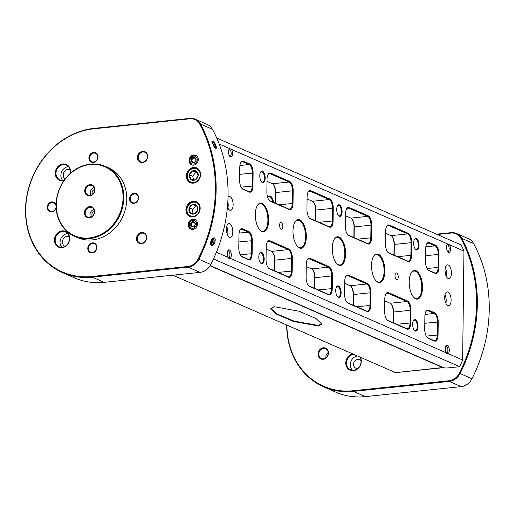 <?xml version="1.0" encoding="UTF-8"?>
<svg xmlns="http://www.w3.org/2000/svg" width="515" height="515" viewBox="0 0 515 515"><rect width="100%" height="100%" fill="white"/><g stroke="black" fill="none" stroke-linecap="round" stroke-linejoin="round"><path stroke-width="0.77" d="M96.672 247.58A4.59 3.966 -66.4 0 0 94.438 243.801A4.59 3.966 -66.4 0 0 92.655 243.531A4.59 3.966 -66.4 0 0 88.529 248.43A4.59 3.966 -66.4 0 0 90.762 252.215A4.59 3.966 -66.4 0 0 92.546 252.485A4.59 3.966 -66.4 0 0 96.672 247.58M92.404 242.874A5.144 4.442 113.6 0 1 96.91 247.419A5.144 4.442 113.6 0 1 92.282 252.91A5.144 4.442 113.6 0 1 87.782 248.372A5.144 4.442 113.6 0 1 92.404 242.874M56.141 207.738A5.144 4.442 113.6 0 1 51.68 211.942A5.144 4.442 113.6 0 1 47.18 207.397A5.144 4.442 113.6 0 1 51.803 201.906A5.144 4.442 113.6 0 1 56.077 204.835M51.944 211.511A4.59 3.966 -66.4 0 0 55.955 207.635A4.59 3.966 -66.4 0 0 53.837 202.833A4.59 3.966 -66.4 0 0 52.054 202.562A4.59 3.966 -66.4 0 0 48.043 206.438A4.59 3.966 -66.4 0 0 50.161 211.24A4.59 3.966 -66.4 0 0 51.944 211.511M134.112 193.337A5.144 4.442 113.6 0 1 138.612 197.882A5.144 4.442 113.6 0 1 133.99 203.374A5.144 4.442 113.6 0 1 129.49 198.829A5.144 4.442 113.6 0 1 134.112 193.337M134.254 202.942A4.59 3.966 -66.4 0 0 138.265 199.067A4.59 3.966 -66.4 0 0 136.147 194.264A4.59 3.966 -66.4 0 0 134.364 193.994A4.59 3.966 -66.4 0 0 130.353 197.869A4.59 3.966 -66.4 0 0 132.471 202.672A4.59 3.966 -66.4 0 0 134.254 202.942M62.154 230.894A8.601 7.422 113.6 0 1 69.68 238.484A8.601 7.422 113.6 0 1 61.948 247.664A8.601 7.422 113.6 0 1 54.429 240.067A8.601 7.422 113.6 0 1 62.154 230.894M62.212 247.232A8.047 6.946 -66.4 0 0 69.235 240.434A8.047 6.946 -66.4 0 0 65.534 232.02A8.047 6.946 -66.4 0 0 62.405 231.544A8.047 6.946 -66.4 0 0 55.382 238.342A8.047 6.946 -66.4 0 0 59.083 246.756A8.047 6.946 -66.4 0 0 62.212 247.232M64.027 180.482A8.601 7.422 113.6 0 1 62.766 180.726A8.601 7.422 113.6 0 1 55.247 173.137A8.601 7.422 113.6 0 1 62.972 163.957A8.601 7.422 113.6 0 1 70.291 173.394M70.021 173.639A8.047 6.946 -66.4 0 0 66.351 165.083A8.047 6.946 -66.4 0 0 63.223 164.613A8.047 6.946 -66.4 0 0 56.199 171.405A8.047 6.946 -66.4 0 0 59.901 179.825A8.047 6.946 -66.4 0 0 63.03 180.295A8.047 6.946 -66.4 0 0 64.356 180.025M97.779 157.075A4.59 3.966 -66.4 0 0 95.545 153.29A4.59 3.966 -66.4 0 0 93.762 153.026A4.59 3.966 -66.4 0 0 89.636 157.925A4.59 3.966 -66.4 0 0 91.87 161.704A4.59 3.966 -66.4 0 0 93.653 161.974A4.59 3.966 -66.4 0 0 97.779 157.075M93.511 152.369A5.144 4.442 113.6 0 1 98.011 156.914A5.144 4.442 113.6 0 1 93.389 162.405A5.144 4.442 113.6 0 1 88.889 157.86A5.144 4.442 113.6 0 1 93.511 152.369M89.893 184.647A5.755 4.97 113.6 0 1 94.927 189.726A5.755 4.97 113.6 0 1 89.758 195.867A5.755 4.97 113.6 0 1 84.724 190.788A5.755 4.97 113.6 0 1 89.893 184.647M90.022 195.443A5.202 4.493 -66.4 0 0 94.56 191.046A5.202 4.493 -66.4 0 0 92.166 185.606A5.202 4.493 -66.4 0 0 90.144 185.297A5.202 4.493 -66.4 0 0 85.606 189.694A5.202 4.493 -66.4 0 0 88.001 195.134A5.202 4.493 -66.4 0 0 90.022 195.443M89.629 206.605A5.755 4.97 113.6 0 1 94.663 211.684A5.755 4.97 113.6 0 1 89.488 217.832A5.755 4.97 113.6 0 1 84.454 212.753A5.755 4.97 113.6 0 1 89.629 206.605M89.752 217.401A5.202 4.493 -66.4 0 0 94.29 213.01A5.202 4.493 -66.4 0 0 91.902 207.564A5.202 4.493 -66.4 0 0 89.874 207.262A5.202 4.493 -66.4 0 0 85.336 211.652A5.202 4.493 -66.4 0 0 87.73 217.098A5.202 4.493 -66.4 0 0 89.752 217.401M90.138 164.53A37.647 32.503 -66.4 0 0 56.309 204.713A37.647 32.503 -66.4 0 0 89.243 237.943A37.647 32.503 -66.4 0 0 123.072 197.76A37.647 32.503 -66.4 0 0 90.138 164.53M89.494 238.6A38.2 32.986 113.6 0 1 74.636 236.353A38.2 32.986 113.6 0 1 57.049 196.376A38.2 32.986 113.6 0 1 90.402 164.105A38.2 32.986 113.6 0 1 105.26 166.351A38.2 32.986 113.6 0 1 122.847 206.328A38.2 32.986 113.6 0 1 89.494 238.6M142.655 151.333A5.762 4.976 113.6 0 1 147.696 156.418A5.762 4.976 113.6 0 1 142.52 162.566A5.762 4.976 113.6 0 1 137.479 157.481A5.762 4.976 113.6 0 1 142.655 151.333M142.777 162.135A5.208 4.493 -66.4 0 0 147.322 157.738A5.208 4.493 -66.4 0 0 144.927 152.292A5.208 4.493 -66.4 0 0 142.906 151.989A5.208 4.493 -66.4 0 0 138.361 156.386A5.208 4.493 -66.4 0 0 140.756 161.832A5.208 4.493 -66.4 0 0 142.777 162.135M141.664 232.471A5.762 4.976 113.6 0 1 146.704 237.557A5.762 4.976 113.6 0 1 141.528 243.704A5.762 4.976 113.6 0 1 136.488 238.619A5.762 4.976 113.6 0 1 141.664 232.471M141.786 243.273A5.208 4.493 -66.4 0 0 146.331 238.876A5.208 4.493 -66.4 0 0 143.936 233.43A5.208 4.493 -66.4 0 0 141.915 233.128A5.208 4.493 -66.4 0 0 137.37 237.524A5.208 4.493 -66.4 0 0 139.765 242.971A5.208 4.493 -66.4 0 0 141.786 243.273M192.945 216.937A8.047 6.946 -66.4 0 0 199.968 210.146A8.047 6.946 -66.4 0 0 196.267 201.726A8.047 6.946 -66.4 0 0 193.138 201.256A8.047 6.946 -66.4 0 0 186.115 208.047A8.047 6.946 -66.4 0 0 189.823 216.467A8.047 6.946 -66.4 0 0 192.945 216.937M193.363 183.134A8.047 6.946 -66.4 0 0 200.386 176.336A8.047 6.946 -66.4 0 0 196.679 167.916A8.047 6.946 -66.4 0 0 193.55 167.446A8.047 6.946 -66.4 0 0 186.533 174.244A8.047 6.946 -66.4 0 0 190.235 182.658A8.047 6.946 -66.4 0 0 193.363 183.134M67.723 233.643A8.047 6.946 -66.4 0 0 67.278 233.675A8.047 6.946 -66.4 0 0 60.718 238.966A8.047 6.946 -66.4 0 0 61.768 247.264M69.203 236.565A5.356 4.622 -66.4 0 0 67.246 236.301A5.356 4.622 -66.4 0 0 62.585 240.75A5.356 4.622 -66.4 0 0 64.916 246.37M68.54 166.712A8.047 6.946 -66.4 0 0 68.096 166.744A8.047 6.946 -66.4 0 0 61.536 172.036A8.047 6.946 -66.4 0 0 62.585 180.327M70.021 169.628A5.356 4.622 -66.4 0 0 68.064 169.364A5.356 4.622 -66.4 0 0 63.519 173.394A5.356 4.622 -66.4 0 0 65.083 179.046M193.582 165.148A5.208 4.493 -66.4 0 0 198.127 160.751A5.208 4.493 -66.4 0 0 195.726 155.305A5.208 4.493 -66.4 0 0 193.704 155.002A5.208 4.493 -66.4 0 0 189.16 159.399A5.208 4.493 -66.4 0 0 191.554 164.845A5.208 4.493 -66.4 0 0 193.582 165.148M192.797 229.387A5.208 4.493 -66.4 0 0 197.342 224.984A5.208 4.493 -66.4 0 0 194.947 219.538A5.208 4.493 -66.4 0 0 192.919 219.236A5.208 4.493 -66.4 0 0 188.374 223.632A5.208 4.493 -66.4 0 0 190.769 229.078A5.208 4.493 -66.4 0 0 192.797 229.387M215.289 148.404C217.877 149.691 215.212 142.069 212.798 141.264L211.877 141.612L215.289 148.404M211.523 245.43L210.822 244.631L212.573 238.226L214.195 237.756C216.789 238.58 213.931 246.769 211.523 245.43M210.693 244.252A3.47 1.725 102.7 0 0 211.556 245.166L211.523 245.159A3.47 1.725 -77.3 0 1 211.362 245.108A3.47 1.725 -77.3 0 1 210.757 244.477M212.238 238.567A3.47 1.725 -77.3 0 1 213.043 238.394L213.081 238.4A3.47 1.725 102.7 0 0 212.174 238.638M74.636 236.353L77.585 237.64A38.2 32.986 -66.4 0 0 92.443 239.887A38.2 32.986 -66.4 0 0 125.795 207.616A38.2 32.986 -66.4 0 0 108.208 167.639L105.26 166.351M211.826 141.844A3.47 1.288 -113.3 0 1 212.096 141.586L212.129 141.573A3.47 1.288 66.7 0 0 211.82 141.921M62.579 272.641L74.508 277.862A76.284 65.862 -66.4 0 0 104.172 282.342L200.026 272.364A13.873 11.974 -66.4 0 0 210.757 264.498A138.696 119.75 -66.4 0 0 212.412 129.265A13.873 11.974 -66.4 0 0 207.236 124.43L195.314 119.21A13.873 11.974 113.6 0 1 200.483 124.051A138.696 119.75 113.6 0 1 198.835 259.277A13.873 11.974 113.6 0 1 188.097 267.15L92.243 277.128A76.284 65.862 113.6 0 1 62.579 272.641A76.284 65.862 113.6 0 1 27.469 192.816A76.284 65.862 113.6 0 1 94.065 128.377L189.919 118.398A13.873 11.974 113.6 0 1 195.314 119.21M198.153 258.942A138.142 119.274 -66.4 0 0 199.801 124.25A13.313 11.497 -66.4 0 0 189.655 118.823L93.801 128.808A75.731 65.386 -66.4 0 0 25.75 209.631A75.731 65.386 -66.4 0 0 91.998 276.478L187.853 266.493A13.313 11.497 -66.4 0 0 198.153 258.942L210.757 264.498M93.891 209.476A5.202 4.493 -66.4 0 0 90.486 217.259M92.307 216.294A3.032 2.62 113.6 0 1 92.159 213.358A3.032 2.62 113.6 0 1 94.419 211.472M94.155 187.511A5.202 4.493 -66.4 0 0 90.749 195.301M92.578 194.335A3.032 2.62 113.6 0 1 92.43 191.393A3.032 2.62 113.6 0 1 94.689 189.514M214.877 147.94A3.47 1.288 66.7 0 0 215.173 145.732A3.47 1.288 66.7 0 0 213.635 142.455A3.47 1.288 66.7 0 0 212.129 141.573M214.176 147.496A3.051 1.133 66.7 0 0 214.71 147.56A3.051 1.133 66.7 0 0 214.974 145.616A3.051 1.133 66.7 0 0 213.616 142.732A3.051 1.133 66.7 0 0 212.296 141.953A3.051 1.133 66.7 0 0 211.91 142.97A3.09 3.09 0 0 1 213.764 146.975M211.556 245.166A3.47 1.725 102.7 0 0 213.5 243.595A3.47 1.725 102.7 0 0 214.111 239.977A3.47 1.725 102.7 0 0 213.081 238.4M210.738 243.376A3.051 1.519 102.7 0 0 211.646 244.76A3.051 1.519 102.7 0 0 213.358 243.376A3.051 1.519 102.7 0 0 213.892 240.19A3.051 1.519 102.7 0 0 212.991 238.805A3.051 1.519 102.7 0 0 211.272 240.19A3.051 1.519 102.7 0 0 210.738 243.376M323.311 347.773A5.91 5.099 113.6 0 1 328.48 352.987A5.91 5.099 113.6 0 1 323.169 359.296A5.91 5.099 113.6 0 1 318.006 354.082A5.91 5.099 113.6 0 1 323.311 347.773M323.433 358.865A5.356 4.622 -66.4 0 0 328.107 354.346A5.356 4.622 -66.4 0 0 325.647 348.739A5.356 4.622 -66.4 0 0 323.562 348.43A5.356 4.622 -66.4 0 0 318.888 352.949A5.356 4.622 -66.4 0 0 321.354 358.549A5.356 4.622 -66.4 0 0 323.433 358.865M353.651 354.307A8.189 7.075 -66.4 0 0 346.531 363.024A8.189 7.075 -66.4 0 0 350.509 369.77A8.189 7.075 -66.4 0 0 353.696 370.253A8.189 7.075 -66.4 0 0 361.054 361.511A8.189 7.075 -66.4 0 0 359.734 356.966M360.32 357.23A8.749 7.551 113.6 0 1 353.432 370.678A8.749 7.551 113.6 0 1 345.79 363.558A8.749 7.551 113.6 0 1 352.543 353.824M357.429 355.962A8.189 7.075 -66.4 0 0 350.309 364.678A8.189 7.075 -66.4 0 0 352.543 370.272M361.054 361.189A4.59 3.959 -66.4 0 0 359.412 359.715A4.59 3.959 -66.4 0 0 353.509 364.343A4.59 3.959 -66.4 0 0 355.736 368.122A4.59 3.959 -66.4 0 0 357.931 368.328M436.52 234.171L451.108 232.658A13.873 11.974 113.6 0 1 456.502 233.469A13.873 11.974 113.6 0 1 461.678 238.31A138.696 119.75 113.6 0 1 460.024 373.536A13.873 11.974 113.6 0 1 449.292 381.409L353.438 391.387A76.284 65.862 113.6 0 1 323.768 386.9A76.284 65.862 113.6 0 1 286.701 325.023M323.768 386.9L335.696 392.115A76.284 65.862 -66.4 0 0 365.36 396.602L461.215 386.623A13.873 11.974 -66.4 0 0 471.946 378.75A138.696 119.75 -66.4 0 0 473.6 243.524A13.873 11.974 -66.4 0 0 468.425 238.69L456.502 233.469M286.932 325.126A75.731 65.386 -66.4 0 0 353.187 390.731L449.041 380.752A13.313 11.497 -66.4 0 0 459.341 373.201A138.142 119.274 -66.4 0 0 460.989 238.509A13.313 11.497 -66.4 0 0 450.844 233.083L437.261 234.499M325.834 357.906A5.356 4.622 113.6 0 1 328.216 352.472M195.958 160.751A2.787 2.408 -66.4 0 0 194.509 157.429A2.787 2.408 -66.4 0 0 191.329 159.399A2.787 2.408 -66.4 0 0 192.777 162.721A2.787 2.408 -66.4 0 0 195.958 160.751M195.745 160.732A2.208 1.906 -66.4 0 0 192.082 159.656A2.208 1.906 -66.4 0 0 195.745 160.732M190.447 225.19A2.787 2.408 -66.4 0 0 193.395 226.896A2.787 2.408 -66.4 0 0 195.269 223.433A2.787 2.408 -66.4 0 0 192.32 221.727A2.787 2.408 -66.4 0 0 190.447 225.19M191.22 225.119A2.208 1.906 -66.4 0 0 195.037 223.735A2.208 1.906 -66.4 0 0 191.22 225.119M195.063 179.947L198.108 176.04L196.833 171.521L192.513 170.922L189.469 174.83L190.743 179.342L195.063 179.947M196.833 171.501A5.028 4.339 113.6 0 1 197.026 178.396A5.028 4.339 113.6 0 1 190.724 179.355A5.028 4.339 113.6 0 1 190.531 172.461A5.028 4.339 113.6 0 1 196.833 171.501M197.29 172.538L195.706 172.319L192.661 176.227L193.685 179.844M192.661 176.227L189.469 174.83M195.706 172.319L192.513 170.922M193.898 214.021L197.451 210.68L196.93 205.903L192.855 204.461L189.295 207.803L189.816 212.579L193.898 214.021M196.936 205.884A5.028 4.339 113.6 0 1 196.028 212.843A5.028 4.339 113.6 0 1 189.79 212.586A5.028 4.339 113.6 0 1 190.698 205.627A5.028 4.339 113.6 0 1 196.936 205.884M197.026 206.206L196.048 205.858L192.494 209.199L192.983 213.719M192.494 209.199L189.295 207.803M196.048 205.858L192.855 204.461M412.663 324.167A5.826 2.639 -95.9 0 1 413.5 320.491A5.826 2.639 -95.9 0 1 416.455 320.549A5.826 2.639 -95.9 0 1 418.051 326.523A5.826 2.639 -95.9 0 1 414.543 330.476A5.826 2.639 -95.9 0 1 412.663 324.167M414.33 330.231A5.272 2.388 84.1 0 0 415.412 330.636A5.272 2.388 84.1 0 0 417.298 326.459A5.272 2.388 84.1 0 0 414.318 320.15A5.272 2.388 84.1 0 0 413.345 320.774M335.728 290.512A5.826 2.639 -95.9 0 1 336.572 286.836A5.826 2.639 -95.9 0 1 339.52 286.894A5.826 2.639 -95.9 0 1 341.117 292.868A5.826 2.639 -95.9 0 1 337.608 296.82A5.826 2.639 -95.9 0 1 335.728 290.512M337.396 296.576A5.272 2.388 84.1 0 0 338.477 296.981A5.272 2.388 84.1 0 0 340.37 292.803A5.272 2.388 84.1 0 0 337.383 286.495A5.272 2.388 84.1 0 0 336.411 287.119M258.794 256.856A5.826 2.639 -95.9 0 1 259.637 253.18A5.826 2.639 -95.9 0 1 262.586 253.238A5.826 2.639 -95.9 0 1 264.182 259.212A5.826 2.639 -95.9 0 1 260.674 263.165A5.826 2.639 -95.9 0 1 258.794 256.856M260.468 262.92A5.272 2.388 84.1 0 0 261.543 263.326A5.272 2.388 84.1 0 0 263.435 259.148A5.272 2.388 84.1 0 0 260.455 252.846A5.272 2.388 84.1 0 0 259.483 253.464M259.785 175.718A5.826 2.639 -95.9 0 1 260.629 172.049A5.826 2.639 -95.9 0 1 263.577 172.1A5.826 2.639 -95.9 0 1 265.174 178.074A5.826 2.639 -95.9 0 1 261.665 182.027A5.826 2.639 -95.9 0 1 259.785 175.718M261.459 181.782A5.272 2.388 84.1 0 0 262.534 182.188A5.272 2.388 84.1 0 0 264.427 178.016A5.272 2.388 84.1 0 0 261.446 171.707A5.272 2.388 84.1 0 0 260.474 172.325M336.72 209.373A5.826 2.639 -95.9 0 1 337.563 205.697A5.826 2.639 -95.9 0 1 340.512 205.755A5.826 2.639 -95.9 0 1 342.108 211.729A5.826 2.639 -95.9 0 1 338.6 215.682A5.826 2.639 -95.9 0 1 336.72 209.373M338.387 215.437A5.272 2.388 84.1 0 0 339.469 215.843A5.272 2.388 84.1 0 0 341.361 211.671A5.272 2.388 84.1 0 0 338.374 205.363A5.272 2.388 84.1 0 0 337.402 205.981M413.654 243.029A5.826 2.639 -95.9 0 1 414.491 239.353A5.826 2.639 -95.9 0 1 417.446 239.411A5.826 2.639 -95.9 0 1 419.043 245.385A5.826 2.639 -95.9 0 1 415.534 249.337A5.826 2.639 -95.9 0 1 413.654 243.029M415.322 249.093A5.272 2.388 84.1 0 0 416.403 249.498A5.272 2.388 84.1 0 0 418.289 245.32A5.272 2.388 84.1 0 0 415.309 239.018A5.272 2.388 84.1 0 0 414.337 239.636M415.682 298.842A14.426 6.534 -95.9 0 1 413.835 297.477A14.426 6.534 -95.9 0 1 411.26 272.763A14.426 6.534 -95.9 0 1 416.023 270.71A14.426 6.534 -95.9 0 1 422.519 287.692A14.426 6.534 -95.9 0 1 415.682 298.842M413.629 297.245A13.873 6.283 84.1 0 0 415.193 298.346A13.873 6.283 84.1 0 0 416.796 298.623A13.873 6.283 84.1 0 0 421.74 285.909A13.873 6.283 84.1 0 0 415.528 271.302A13.873 6.283 84.1 0 0 413.925 271.032A13.873 6.283 84.1 0 0 411.105 273.027M378.016 282.362A14.426 6.534 -95.9 0 1 376.169 280.997A14.426 6.534 -95.9 0 1 373.594 256.283A14.426 6.534 -95.9 0 1 378.358 254.236A14.426 6.534 -95.9 0 1 384.853 271.212A14.426 6.534 -95.9 0 1 378.016 282.362M375.963 280.772A13.873 6.283 84.1 0 0 377.527 281.872A13.873 6.283 84.1 0 0 379.13 282.143A13.873 6.283 84.1 0 0 384.074 269.435A13.873 6.283 84.1 0 0 377.862 254.828A13.873 6.283 84.1 0 0 376.259 254.552A13.873 6.283 84.1 0 0 373.439 256.554M338.748 265.186A14.426 6.534 -95.9 0 1 336.9 263.822A14.426 6.534 -95.9 0 1 334.332 239.108A14.426 6.534 -95.9 0 1 339.089 237.055A14.426 6.534 -95.9 0 1 345.584 254.037A14.426 6.534 -95.9 0 1 338.748 265.186M336.694 263.59A13.873 6.283 84.1 0 0 338.258 264.697A13.873 6.283 84.1 0 0 339.861 264.968A13.873 6.283 84.1 0 0 344.805 252.26A13.873 6.283 84.1 0 0 338.593 237.647A13.873 6.283 84.1 0 0 336.99 237.376A13.873 6.283 84.1 0 0 334.171 239.372M299.479 248.005A14.426 6.534 -95.9 0 1 297.631 246.64A14.426 6.534 -95.9 0 1 295.063 221.933A14.426 6.534 -95.9 0 1 299.82 219.879A14.426 6.534 -95.9 0 1 306.316 236.861A14.426 6.534 -95.9 0 1 299.479 248.005M297.425 246.415A13.873 6.283 84.1 0 0 298.996 247.515A13.873 6.283 84.1 0 0 300.593 247.786A13.873 6.283 84.1 0 0 305.537 235.078A13.873 6.283 84.1 0 0 299.324 220.472A13.873 6.283 84.1 0 0 297.722 220.201A13.873 6.283 84.1 0 0 294.902 222.197M261.813 231.531A14.426 6.534 -95.9 0 1 259.966 230.166A14.426 6.534 -95.9 0 1 257.397 205.453A14.426 6.534 -95.9 0 1 262.154 203.399A14.426 6.534 -95.9 0 1 268.65 220.381A14.426 6.534 -95.9 0 1 261.813 231.531M259.76 229.935A13.873 6.283 84.1 0 0 261.33 231.042A13.873 6.283 84.1 0 0 262.927 231.312A13.873 6.283 84.1 0 0 267.877 218.605A13.873 6.283 84.1 0 0 261.659 203.992A13.873 6.283 84.1 0 0 260.056 203.721A13.873 6.283 84.1 0 0 257.236 205.717M448.153 278.512A6.933 3.142 -95.9 0 1 445.05 271.212A6.933 3.142 -95.9 0 1 447.522 264.852A6.933 3.142 -95.9 0 1 448.32 264.993A6.933 3.142 -95.9 0 1 451.43 272.293A6.933 3.142 -95.9 0 1 448.958 278.647A6.933 3.142 -95.9 0 1 448.153 278.512M229.516 237.248A6.933 3.142 -95.9 0 1 226.407 229.948A6.933 3.142 -95.9 0 1 228.879 223.594A6.933 3.142 -95.9 0 1 229.684 223.729A6.933 3.142 -95.9 0 1 232.786 231.029A6.933 3.142 -95.9 0 1 230.314 237.383A6.933 3.142 -95.9 0 1 229.516 237.248M447.825 305.556A6.933 3.142 -95.9 0 1 444.715 298.256A6.933 3.142 -95.9 0 1 447.187 291.902A6.933 3.142 -95.9 0 1 447.992 292.037A6.933 3.142 -95.9 0 1 451.101 299.337A6.933 3.142 -95.9 0 1 448.629 305.698A6.933 3.142 -95.9 0 1 447.825 305.556M228.023 197.251A6.933 3.142 -95.9 0 1 229.214 196.543A6.933 3.142 -95.9 0 1 230.012 196.679A6.933 3.142 -95.9 0 1 233.121 203.985A6.933 3.142 -95.9 0 1 230.649 210.339A6.933 3.142 -95.9 0 1 229.845 210.204A6.933 3.142 -95.9 0 1 227.463 206.837M396.576 279.748A3.47 1.571 -95.9 0 1 395.024 276.091A3.47 1.571 -95.9 0 1 396.26 272.911A3.47 1.571 -95.9 0 1 396.659 272.976A3.47 1.571 -95.9 0 1 398.217 276.632A3.47 1.571 -95.9 0 1 396.981 279.812A3.47 1.571 -95.9 0 1 396.576 279.748M281.177 229.265A3.47 1.571 -95.9 0 1 279.619 225.609A3.47 1.571 -95.9 0 1 280.862 222.429A3.47 1.571 -95.9 0 1 281.261 222.493A3.47 1.571 -95.9 0 1 282.819 226.149A3.47 1.571 -95.9 0 1 281.576 229.33A3.47 1.571 -95.9 0 1 281.177 229.265M219.184 144.007L231.538 149.414A4.332 1.963 -95.9 0 1 232.555 153.605A4.332 1.963 -95.9 0 1 230.997 157.043A4.332 1.963 -95.9 0 1 228.544 151.854A4.332 1.963 -95.9 0 1 229.651 148.59L229.948 148.436M446.305 352.827A4.332 1.963 -95.9 0 1 445.288 348.629A4.332 1.963 -95.9 0 1 446.84 345.198A4.332 1.963 -95.9 0 1 449.292 350.387A4.332 1.963 -95.9 0 1 448.185 353.651L228.325 257.474A4.332 1.963 -95.9 0 1 227.308 253.277A4.332 1.963 -95.9 0 1 228.86 249.839A4.332 1.963 -95.9 0 1 231.312 255.028A4.332 1.963 -95.9 0 1 230.205 258.298L229.606 258.478M231.538 149.414L449.511 244.767A4.332 1.963 -95.9 0 1 450.528 248.964A4.332 1.963 -95.9 0 1 448.977 252.395A4.332 1.963 -95.9 0 1 446.524 247.213A4.332 1.963 -95.9 0 1 447.632 243.943L447.928 243.788M425.705 248.571A7.77 3.521 -95.9 0 1 426.826 243.672A7.77 3.521 -95.9 0 1 429.388 242.571L435.542 245.262A7.77 3.521 -95.9 0 1 439.038 254.404L438.883 267.388A7.77 3.521 -95.9 0 1 435.201 273.388L429.047 270.697A7.77 3.521 -95.9 0 1 428.049 269.963A7.77 3.521 -95.9 0 1 425.545 261.556L425.705 248.571M385.632 231.177A7.905 3.579 -95.9 0 1 386.771 226.194A7.905 3.579 -95.9 0 1 389.385 225.068L408.234 233.314A7.905 3.579 -95.9 0 1 411.794 242.623L411.633 255.331A7.905 3.579 -95.9 0 1 407.886 261.44L389.037 253.193A7.905 3.579 -95.9 0 1 388.027 252.447A7.905 3.579 -95.9 0 1 385.478 243.891L385.632 231.177M345.565 213.648A7.905 3.579 -95.9 0 1 346.704 208.665A7.905 3.579 -95.9 0 1 349.312 207.539L368.161 215.785A7.905 3.579 -95.9 0 1 371.721 225.094L371.566 237.801A7.905 3.579 -95.9 0 1 367.819 243.91L348.97 235.67A7.905 3.579 -95.9 0 1 347.96 234.917A7.905 3.579 -95.9 0 1 345.411 226.362L345.565 213.648M307.095 196.82A7.905 3.579 -95.9 0 1 308.234 191.838A7.905 3.579 -95.9 0 1 310.848 190.711L329.697 198.957A7.905 3.579 -95.9 0 1 333.257 208.266L333.102 220.974A7.905 3.579 -95.9 0 1 329.349 227.083L310.5 218.843A7.905 3.579 -95.9 0 1 309.489 218.09A7.905 3.579 -95.9 0 1 306.94 209.534L307.095 196.82M267.028 179.291A7.905 3.579 -95.9 0 1 268.167 174.308A7.905 3.579 -95.9 0 1 270.774 173.182L289.623 181.428A7.905 3.579 -95.9 0 1 293.183 190.737L293.029 203.451A7.905 3.579 -95.9 0 1 289.282 209.56L270.433 201.314A7.905 3.579 -95.9 0 1 269.422 200.567A7.905 3.579 -95.9 0 1 266.873 192.005L267.028 179.291M239.784 167.24A7.77 3.521 -95.9 0 1 240.898 162.341A7.77 3.521 -95.9 0 1 243.466 161.234L249.621 163.931A7.77 3.521 -95.9 0 1 253.116 173.072L252.962 186.057A7.77 3.521 -95.9 0 1 249.273 192.056L243.119 189.366A7.77 3.521 -95.9 0 1 242.127 188.632A7.77 3.521 -95.9 0 1 239.623 180.218L239.784 167.24M238.954 234.853A7.77 3.521 -95.9 0 1 240.074 229.954A7.77 3.521 -95.9 0 1 242.636 228.853L248.797 231.544A7.77 3.521 -95.9 0 1 252.292 240.685L252.131 253.67A7.77 3.521 -95.9 0 1 248.449 259.669L242.295 256.979A7.77 3.521 -95.9 0 1 241.303 256.245A7.77 3.521 -95.9 0 1 238.799 247.837L238.954 234.853M266.204 246.91A7.905 3.579 -95.9 0 1 267.343 241.921A7.905 3.579 -95.9 0 1 269.95 240.801L288.799 249.041A7.905 3.579 -95.9 0 1 292.359 258.35L292.205 271.064A7.905 3.579 -95.9 0 1 288.458 277.173L269.609 268.927A7.905 3.579 -95.9 0 1 268.592 268.18A7.905 3.579 -95.9 0 1 266.049 259.618L266.204 246.91M306.271 264.44A7.905 3.579 -95.9 0 1 307.41 259.451A7.905 3.579 -95.9 0 1 310.017 258.324L328.866 266.57A7.905 3.579 -95.9 0 1 332.426 275.879L332.272 288.593A7.905 3.579 -95.9 0 1 328.525 294.702L309.676 286.456A7.905 3.579 -95.9 0 1 308.665 285.709A7.905 3.579 -95.9 0 1 306.116 277.147L306.271 264.44M344.741 281.261A7.905 3.579 -95.9 0 1 345.874 276.278A7.905 3.579 -95.9 0 1 348.488 275.152L367.337 283.398A7.905 3.579 -95.9 0 1 370.897 292.707L370.742 305.421A7.905 3.579 -95.9 0 1 366.989 311.53L348.14 303.284A7.905 3.579 -95.9 0 1 347.129 302.537A7.905 3.579 -95.9 0 1 344.58 293.975L344.741 281.261M384.808 298.79A7.905 3.579 -95.9 0 1 385.947 293.808A7.905 3.579 -95.9 0 1 388.555 292.681L407.404 300.927A7.905 3.579 -95.9 0 1 410.964 310.236L410.809 322.944A7.905 3.579 -95.9 0 1 407.062 329.059L388.213 320.813A7.905 3.579 -95.9 0 1 387.203 320.066A7.905 3.579 -95.9 0 1 384.654 311.504L384.808 298.79M424.881 316.184A7.77 3.521 -95.9 0 1 425.995 311.285A7.77 3.521 -95.9 0 1 428.564 310.185L434.718 312.875A7.77 3.521 -95.9 0 1 438.214 322.017L438.053 335.001A7.77 3.521 -95.9 0 1 434.37 341.001L428.216 338.31A7.77 3.521 -95.9 0 1 427.225 337.576A7.77 3.521 -95.9 0 1 424.721 329.169L424.881 316.184M228.325 257.474L216.364 252.241M216.712 138.02L461.202 244.973A135.233 116.757 113.6 0 1 463.957 251.088L462.631 359.972L448.185 353.651L447.587 353.837M463.957 251.088L449.511 244.767M274.521 270.8L274.649 260.197A7.905 3.579 84.1 0 0 272.313 251.874M314.588 288.329L314.716 277.72A7.905 3.579 84.1 0 0 312.38 269.397M353.058 305.157L353.187 294.548A7.905 3.579 84.1 0 0 350.844 286.224M393.125 322.68L393.254 312.077A7.905 3.579 84.1 0 0 390.917 303.753M393.949 255.067L394.084 244.464A7.905 3.579 84.1 0 0 391.741 236.14M353.882 237.537L354.011 226.935A7.905 3.579 84.1 0 0 351.674 218.611M315.418 220.71L315.547 210.107A7.905 3.579 84.1 0 0 313.204 201.783M275.345 203.187L275.474 192.578A7.905 3.579 84.1 0 0 273.137 184.254M462.631 359.972A135.233 116.757 113.6 0 1 459.715 366.68L446.685 368.032L443.879 367.807L210.159 265.566M459.715 366.68L213.448 258.948M226.697 226.491A6.933 3.142 -95.9 0 1 227.585 235.001M445.333 267.755A6.933 3.142 -95.9 0 1 446.222 276.265M445.005 294.799A6.933 3.142 -95.9 0 1 445.893 303.309M227.83 201.803A6.933 3.142 -95.9 0 1 227.913 207.951M269.21 200.329A7.352 3.328 84.1 0 0 269.95 200.824L288.799 209.064A7.352 3.328 84.1 0 0 289.642 209.212A7.352 3.328 84.1 0 0 292.282 203.386L292.436 190.672A7.352 3.328 84.1 0 0 289.127 182.02L270.278 173.774A7.352 3.328 84.1 0 0 269.429 173.632A7.352 3.328 84.1 0 0 268.012 174.585M267.002 181.402L272.403 183.765A7.352 3.328 -95.9 0 1 273.343 184.46A7.352 3.328 -95.9 0 1 275.712 192.417L275.577 203.283M268.386 267.942A7.352 3.328 84.1 0 0 269.12 268.437L287.969 276.684A7.352 3.328 84.1 0 0 288.818 276.825A7.352 3.328 84.1 0 0 291.458 270.999L291.612 258.292A7.352 3.328 84.1 0 0 288.303 249.633L269.454 241.393A7.352 3.328 84.1 0 0 268.605 241.245A7.352 3.328 84.1 0 0 267.182 242.198M266.178 249.015L271.572 251.378A7.352 3.328 -95.9 0 1 272.512 252.073A7.352 3.328 -95.9 0 1 274.888 260.03L274.753 270.903M309.283 217.858A7.352 3.328 84.1 0 0 310.017 218.354L328.866 226.594A7.352 3.328 84.1 0 0 329.716 226.742A7.352 3.328 84.1 0 0 332.349 220.916L332.503 208.202A7.352 3.328 84.1 0 0 329.194 199.55L310.345 191.303A7.352 3.328 84.1 0 0 309.496 191.162A7.352 3.328 84.1 0 0 308.079 192.108M307.069 198.932L312.47 201.294A7.352 3.328 -95.9 0 1 313.41 201.989A7.352 3.328 -95.9 0 1 315.779 209.946L315.65 220.813M308.453 285.471A7.352 3.328 84.1 0 0 309.193 285.967L328.042 294.213A7.352 3.328 84.1 0 0 328.885 294.355A7.352 3.328 84.1 0 0 331.525 288.529L331.679 275.821A7.352 3.328 84.1 0 0 328.37 267.163L309.521 258.916A7.352 3.328 84.1 0 0 308.672 258.775A7.352 3.328 84.1 0 0 307.255 259.727M306.245 266.545L311.646 268.907A7.352 3.328 -95.9 0 1 312.586 269.603A7.352 3.328 -95.9 0 1 314.955 277.559L314.82 288.426M387.821 252.215A7.352 3.328 84.1 0 0 388.555 252.704L407.404 260.951A7.352 3.328 84.1 0 0 408.253 261.099A7.352 3.328 84.1 0 0 410.886 255.273L411.041 242.559A7.352 3.328 84.1 0 0 407.732 233.907L388.883 225.66A7.352 3.328 84.1 0 0 388.033 225.519A7.352 3.328 84.1 0 0 386.617 226.465M385.606 233.289L391.007 235.645A7.352 3.328 -95.9 0 1 391.947 236.34A7.352 3.328 -95.9 0 1 394.316 244.303L394.187 255.17M347.747 234.686A7.352 3.328 84.1 0 0 348.481 235.175L367.33 243.421A7.352 3.328 84.1 0 0 368.18 243.569A7.352 3.328 84.1 0 0 370.819 237.743L370.974 225.029A7.352 3.328 84.1 0 0 367.665 216.377L348.816 208.131A7.352 3.328 84.1 0 0 347.966 207.989A7.352 3.328 84.1 0 0 346.55 208.936M345.539 215.759L350.94 218.122A7.352 3.328 -95.9 0 1 351.88 218.817A7.352 3.328 -95.9 0 1 354.249 226.774L354.114 237.64M386.99 319.828A7.352 3.328 84.1 0 0 387.724 320.324L406.573 328.564A7.352 3.328 84.1 0 0 407.423 328.712A7.352 3.328 84.1 0 0 410.062 322.886L410.217 310.172A7.352 3.328 84.1 0 0 406.908 301.52L388.059 293.273A7.352 3.328 84.1 0 0 387.209 293.132A7.352 3.328 84.1 0 0 385.793 294.078M384.782 300.902L390.183 303.264A7.352 3.328 -95.9 0 1 391.123 303.959A7.352 3.328 -95.9 0 1 393.492 311.916L393.357 322.783M346.923 302.299A7.352 3.328 84.1 0 0 347.657 302.794L366.506 311.041A7.352 3.328 84.1 0 0 367.356 311.182A7.352 3.328 84.1 0 0 369.989 305.356L370.15 292.649A7.352 3.328 84.1 0 0 366.835 283.99L347.986 275.744A7.352 3.328 84.1 0 0 347.142 275.602A7.352 3.328 84.1 0 0 345.719 276.555M344.715 283.372L350.11 285.735A7.352 3.328 -95.9 0 1 351.05 286.43A7.352 3.328 -95.9 0 1 353.419 294.387L353.29 305.253M241.921 188.393A7.21 3.27 84.1 0 0 242.636 188.876L248.79 191.567A7.21 3.27 84.1 0 0 249.621 191.709A7.21 3.27 84.1 0 0 252.208 185.992L252.369 173.014A7.21 3.27 84.1 0 0 249.118 164.523L242.964 161.826A7.21 3.27 84.1 0 0 242.134 161.684A7.21 3.27 84.1 0 0 240.743 162.618M241.091 256.007A7.21 3.27 84.1 0 0 241.812 256.489L247.966 259.18A7.21 3.27 84.1 0 0 248.797 259.322A7.21 3.27 84.1 0 0 251.384 253.605L251.545 240.627A7.21 3.27 84.1 0 0 248.294 232.136L242.14 229.445A7.21 3.27 84.1 0 0 241.31 229.304A7.21 3.27 84.1 0 0 239.919 230.231M427.012 337.338A7.21 3.27 84.1 0 0 427.733 337.821L433.888 340.512A7.21 3.27 84.1 0 0 434.718 340.653A7.21 3.27 84.1 0 0 437.306 334.943L437.467 321.959A7.21 3.27 84.1 0 0 434.216 313.468L428.062 310.777A7.21 3.27 84.1 0 0 427.231 310.635A7.21 3.27 84.1 0 0 425.841 311.562M427.843 269.725A7.21 3.27 84.1 0 0 428.557 270.208L434.712 272.899A7.21 3.27 84.1 0 0 435.548 273.04A7.21 3.27 84.1 0 0 438.136 267.324L438.291 254.346A7.21 3.27 84.1 0 0 435.046 245.855L428.892 243.164A7.21 3.27 84.1 0 0 428.055 243.022A7.21 3.27 84.1 0 0 426.665 243.949M272.718 202.035A6.933 3.142 84.1 0 0 269.841 196.769A6.933 3.142 84.1 0 0 269.042 196.633A6.933 3.142 84.1 0 0 267.723 197.503A7.487 3.393 -95.9 0 1 267.864 197.245A7.487 3.393 -95.9 0 1 270.343 196.176A7.487 3.393 -95.9 0 1 273.529 202.389M318.296 325.989L321.733 324.032L316.023 318.521L299.028 311.221L274.186 306.689L270.742 308.646L276.452 314.156L293.447 321.457L318.296 325.989M270.774 308.382L277.179 314.034L294.181 321.148L318.302 325.448L321.708 323.755M443.28 367.568L443.293 367.549A0.83 0.38 -95.9 0 1 443.28 367.568A0.83 0.38 -95.9 0 1 443.1 367.704A0.83 0.38 -95.9 0 1 443.003 367.691L210.03 265.772M172.808 275.197L395.533 372.628A0.83 0.38 84.1 0 0 395.629 372.648A0.83 0.38 84.1 0 0 395.72 372.609M228.403 257.68A3.47 1.571 84.1 0 0 229.433 257.146A3.47 1.571 84.1 0 0 229.928 254.957A3.47 1.571 84.1 0 0 228.808 251.204A3.47 1.571 84.1 0 0 227.765 250.857M229.716 156.277A3.47 1.571 84.1 0 0 230.669 155.723A3.47 1.571 84.1 0 0 231.132 154.159A3.47 1.571 84.1 0 0 230.051 149.781A3.47 1.571 84.1 0 0 229.001 149.434M446.383 353.033A3.47 1.571 84.1 0 0 447.406 352.498A3.47 1.571 84.1 0 0 447.76 351.591A3.47 1.571 84.1 0 0 446.788 346.556A3.47 1.571 84.1 0 0 445.745 346.215M447.696 251.629A3.47 1.571 84.1 0 0 448.649 251.075A3.47 1.571 84.1 0 0 448.803 250.779A3.47 1.571 84.1 0 0 448.031 245.134A3.47 1.571 84.1 0 0 446.981 244.792M226.4 229.819A4.178 1.893 -95.9 0 1 226.613 231.802M445.044 271.077A4.178 1.893 -95.9 0 1 445.25 273.066M212.412 129.265L200.483 124.051L199.801 124.25M200.026 272.364L188.097 267.15L187.853 266.493M104.172 282.342L92.243 277.128L91.998 276.478M94.065 128.377L93.801 128.808M189.919 118.398L189.655 118.823M471.946 378.75L459.341 373.201M461.215 386.623L449.292 381.409L449.041 380.752M365.36 396.602L353.438 391.387L353.187 390.731M473.6 243.524L461.678 238.31L460.989 238.509M450.844 233.083L451.108 232.658M190.247 159.084A4.094 3.534 -66.4 0 0 192.372 163.957A4.094 3.534 -66.4 0 0 197.039 161.066A4.094 3.534 -66.4 0 0 194.915 156.193A4.094 3.534 -66.4 0 0 190.247 159.084M196.402 223.021A4.094 3.534 -66.4 0 0 192.069 220.517A4.094 3.534 -66.4 0 0 189.314 225.596A4.094 3.534 -66.4 0 0 193.646 228.106A4.094 3.534 -66.4 0 0 196.402 223.021M192.842 183.166A7.802 6.734 113.6 0 1 190.904 182.69A7.802 6.734 113.6 0 1 189.295 181.634A7.802 6.734 113.6 0 1 188.374 171.849A7.802 6.734 113.6 0 1 197.161 168.392A7.802 6.734 113.6 0 1 198.777 169.448A7.802 6.734 113.6 0 1 198.822 169.487M198.185 169.77A7.249 6.257 -66.4 0 0 189.095 171.147A7.249 6.257 -66.4 0 0 189.372 181.093A7.249 6.257 -66.4 0 0 198.455 179.709A7.249 6.257 -66.4 0 0 198.185 169.77M188.001 214.446A7.802 6.734 113.6 0 1 188.368 205.028A7.802 6.734 113.6 0 1 196.749 202.202A7.802 6.734 113.6 0 1 198.41 203.296M198.513 204.404A7.249 6.257 -66.4 0 0 189.52 204.037A7.249 6.257 -66.4 0 0 188.213 214.066A7.249 6.257 -66.4 0 0 197.206 214.433A7.249 6.257 -66.4 0 0 198.513 204.404M192.423 216.97A7.802 6.734 113.6 0 1 190.492 216.493A7.802 6.734 113.6 0 1 188.078 214.549M293.029 203.451L278.976 204.77M293.183 190.737L275.474 192.578M289.623 181.428L289.127 182.02L272.403 183.765M270.774 173.182L270.278 173.774L268.63 173.948M292.205 271.064L278.151 272.384M292.359 258.35L274.649 260.197M288.799 249.041L288.303 249.633L271.572 251.378M269.95 240.801L269.454 241.393L267.8 241.561M310.848 190.711L310.345 191.303L308.697 191.477M329.697 198.957L329.194 199.55L312.47 201.294M333.257 208.266L315.547 210.107M333.102 220.974L319.049 222.3M310.017 258.324L309.521 258.916L307.873 259.09M328.866 266.57L328.37 267.163L311.646 268.907M332.426 275.879L314.716 277.72M332.272 288.593L318.219 289.913M411.633 255.331L397.58 256.657M411.794 242.623L394.084 244.464M408.234 233.314L407.732 233.907L391.007 235.645M389.385 225.068L388.883 225.66L387.235 225.834M371.566 237.801L357.513 239.127M371.721 225.094L354.011 226.935M368.161 215.785L367.665 216.377L350.94 218.122M349.312 207.539L348.816 208.131L347.161 208.305M410.809 322.944L396.756 324.27M410.964 310.236L393.254 312.077M407.404 300.927L406.908 301.52L390.183 303.264M388.555 292.681L388.059 293.273L386.411 293.447M370.742 305.421L356.689 306.74M370.897 292.707L353.187 294.548M367.337 283.398L366.835 283.99L350.11 285.735M348.488 275.152L347.986 275.744L346.338 275.918M252.962 186.057L241.11 187.151M253.116 173.072L239.694 174.334M249.621 163.931L249.118 164.523L239.906 165.482M243.466 161.234L242.964 161.826L241.348 162M252.131 253.67L240.28 254.764M252.292 240.685L238.87 241.947M248.797 231.544L248.294 232.136L239.082 233.095M242.636 228.853L242.14 229.445L240.524 229.613M434.718 312.875L434.216 313.468L425.004 314.427M438.214 322.017L424.791 323.278M428.564 310.185L428.062 310.777L426.446 310.944M438.053 335.001L426.201 336.095M435.542 245.262L435.046 245.855L425.828 246.814M439.038 254.404L425.615 255.665M429.388 242.571L428.892 243.164L427.27 243.331M438.883 267.388L427.032 268.482M434.712 272.899L435.201 273.388M429.047 270.697L428.557 270.208M389.037 253.193L388.555 252.704M407.404 260.951L407.886 261.44M348.97 235.67L348.481 235.175M367.33 243.421L367.819 243.91M328.866 226.594L329.349 227.083M310.5 218.843L310.017 218.354M288.799 209.064L289.282 209.56M270.433 201.314L269.95 200.824M248.79 191.567L249.273 192.056M243.119 189.366L242.636 188.876M247.966 259.18L248.449 259.669M242.295 256.979L241.812 256.489M287.969 276.684L288.458 277.173M269.609 268.927L269.12 268.437M328.042 294.213L328.525 294.702M309.676 286.456L309.193 285.967M348.14 303.284L347.657 302.794M366.506 311.041L366.989 311.53M388.213 320.813L387.724 320.324M406.573 328.564L407.062 329.059M433.888 340.512L434.37 341.001M428.216 338.31L427.733 337.821M395.533 372.628L443.17 367.491M210.918 244.033A3.09 3.09 0 0 0 212.019 239.153M192.069 165.064C189.778 163.783 188.986 161.749 189.7 158.961C191.071 155.833 193.247 154.687 196.241 155.536M195.455 219.77C191.014 219.107 188.773 221.199 188.741 226.046L191.284 229.297M198.133 168.817L197.161 168.392C190.37 164.922 183.301 176.799 189.256 181.615L191.883 183.115M197.721 202.627L196.749 202.202C190.544 199.022 183.469 209.077 188.026 214.51L191.471 216.924M395.629 372.648L443.1 367.704M229.433 257.146L228.769 258.215M228.808 251.204L228.036 250.387M230.669 155.723L230.076 156.682M230.051 149.781L229.278 148.964M447.406 352.498L446.75 353.573M446.788 346.556L446.016 345.739M448.649 251.075L448.056 252.035M448.031 245.134L447.252 244.322"/></g></svg>
